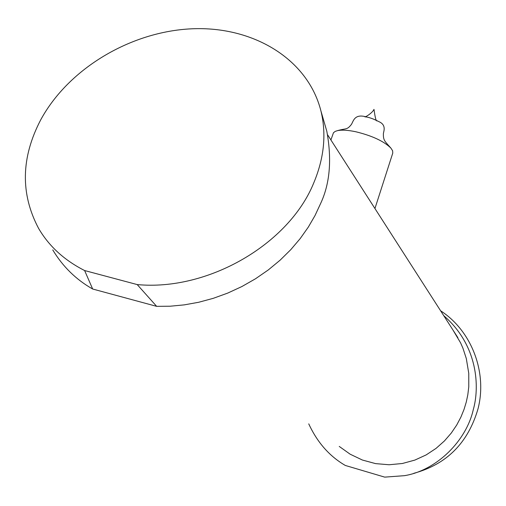 <?xml version="1.0" encoding="UTF-8"?>
<svg xmlns="http://www.w3.org/2000/svg" width="506" height="506" viewBox="0 0 506 506"><rect width="100%" height="100%" fill="white"/><g stroke="black" fill="none" stroke-linecap="round" stroke-linejoin="round"><path stroke-width="0.76" d="M374.94 208.523L392.77 153.084L392.624 150.782L390.872 148.068C383.82 141.199 372.169 135.772 355.914 131.781C348.046 130.118 341.917 129.738 337.527 130.63L335.219 131.389L333.473 132.73L330.911 139.953M339.248 446.425L350.139 454.192L362.416 460.043L375.61 463.622L389.133 464.755L402.403 463.496L414.882 460.08L426.191 454.894L436.064 448.373L444.42 440.96L451.27 433.066L456.722 425.021L460.922 417.064L464.046 409.379L466.266 402.08L467.81 394.794L468.784 386.761L468.765 373.333L466.298 358.501L462.908 348.128L460.612 342.897L453.142 330.304M443.73 315.649C478.682 345.933 479.511 387.931 473.312 409.512C466.462 440.581 436.798 470.472 404.402 475.678L384.712 477.126L345.339 465.463C329.532 456.317 317.332 442.453 308.742 423.864M413.756 473.325C446.615 464.4 468.025 442.952 477.974 408.962C487.575 372.245 471.44 330.665 440.612 310.792M52.751 249.913C62.788 266.599 76.09 279.635 92.661 289.015L84.622 270.546C64.306 260.236 48.956 246.175 38.576 228.364C20.265 193.722 20.999 157.511 40.771 119.739C68.721 68.335 130.946 31.486 191.926 28.798C252.836 26.059 307.718 58.69 320.918 110.903C326.566 134.027 324.163 158.055 313.714 183.001C289.034 243.981 208.175 291.348 137.196 284.574L156.658 306.351L170.206 306.212L184.279 304.871L198.7 302.265L213.26 298.331L227.738 293.082L241.887 286.541L255.479 278.787L268.281 269.951L280.109 260.179L290.792 249.654L300.21 238.566L308.299 227.124L315.036 215.512L320.424 203.918C329.887 184.026 332.018 159.807 326.813 131.263L324.669 123.843M84.622 270.546L137.196 284.574M156.658 306.351L92.661 289.015M390.872 148.068C384.44 140.826 383.187 140.364 383.403 133.375C383.978 130.656 386.217 124.723 378.817 121.611C373.997 119.144 369.892 117.601 366.508 116.987C353.169 112.958 353.327 123.034 350.759 125.191C346.971 129.934 345.87 128.246 337.527 130.63M367.641 117.259C368.747 117.329 374.244 119.163 377.027 120.77C376.173 121.63 375.161 117.835 373.997 109.385C371.992 113.591 363.991 117.898 365.073 116.715M457.886 337.692L327.648 134.881M366.312 117L364.826 116.778M326.813 131.263L320.918 110.903"/></g></svg>
